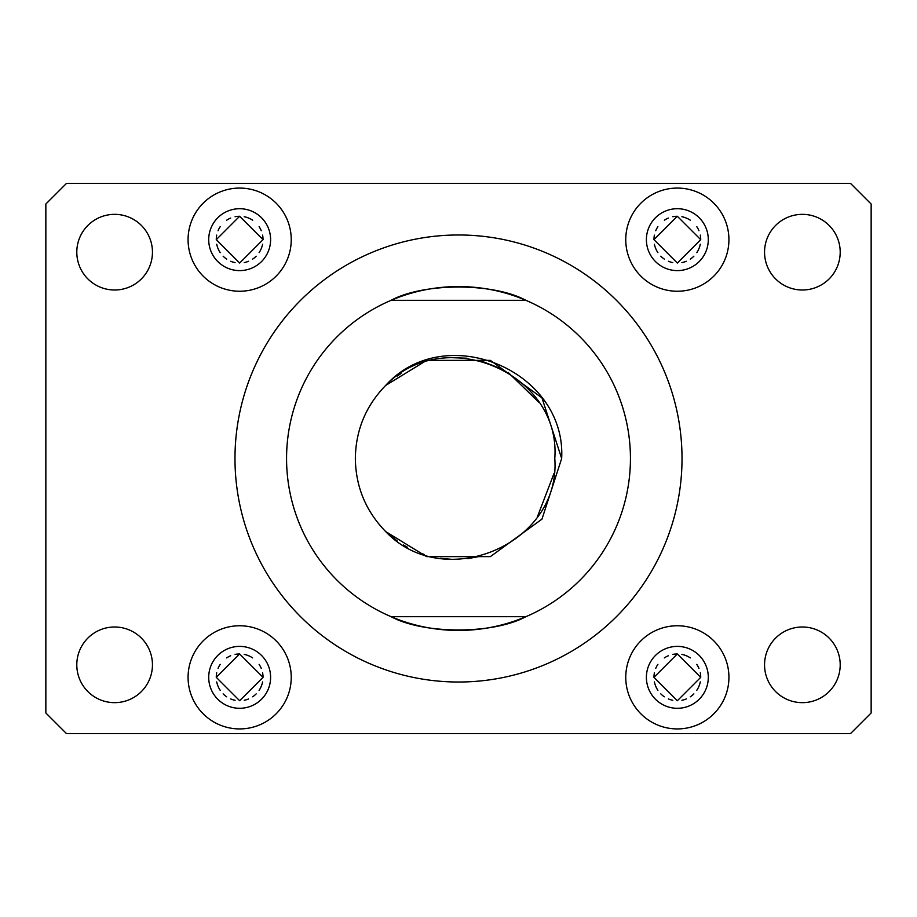 <?xml version="1.0" encoding="UTF-8"?>
<svg xmlns="http://www.w3.org/2000/svg" width="917" height="917" viewBox="0 0 917 917"><rect width="100%" height="100%" fill="white"/><g stroke="black" fill="none" stroke-linecap="round" stroke-linejoin="round"><path stroke-width="1.38" d="M385.507 385.598L385.69 385.415C445.066 319.689 566.351 370.376 561.663 458.5L541.958 519.137L490.377 556.619L426.623 556.619L385.69 531.585L397.164 540.915M385.621 531.516L384.762 530.645M355.337 458.5C355.762 486.893 365.872 511.25 385.69 531.585L426.623 556.619L490.377 556.619L541.958 519.137L561.663 458.5L541.958 519.137L490.377 556.619L426.623 556.619L385.69 531.585L426.623 556.619L490.377 556.619L541.958 519.137L561.663 458.5L541.958 519.137L490.377 556.619L426.623 556.619L385.69 531.585L426.623 556.619L490.377 556.619L541.958 519.137L561.663 458.5L541.958 519.137L490.377 556.619L426.623 556.619L385.69 531.585L426.623 556.619L490.377 556.619L541.958 519.137L561.663 458.5L541.958 519.137L490.377 556.619L426.623 556.619L385.69 531.585L426.623 556.619L490.377 556.619L541.958 519.137L561.663 458.5L541.958 519.137L490.377 556.619L426.623 556.619L385.69 531.585L426.623 556.619L490.377 556.619L541.958 519.137L561.663 458.5L541.958 519.137L490.377 556.619L426.623 556.619L385.69 531.585L426.623 556.619L490.377 556.619L541.958 519.137L561.663 458.5L541.958 519.137L490.377 556.619L426.623 556.619L385.69 531.585C444.115 593.402 561.215 544.343 554.785 458.5C561.215 372.657 444.126 323.586 385.69 385.415C365.872 405.75 355.762 430.107 355.337 458.5M490.377 360.381L426.623 360.381L385.644 385.461L426.623 360.381L490.377 360.381L426.623 360.381L385.644 385.461L426.623 360.381L490.377 360.381L541.958 397.863L561.663 458.5L541.958 397.863L490.377 360.381L426.623 360.381L385.644 385.461L426.623 360.381L490.377 360.381L541.958 397.863L561.663 458.5L541.958 397.863L490.377 360.381L426.623 360.381L385.644 385.461L426.623 360.381L490.377 360.381L541.958 397.863L561.663 458.5L541.958 397.863L490.377 360.381L426.623 360.381L385.644 385.461L426.623 360.381L490.377 360.381L541.958 397.863L561.663 458.5L541.958 397.863L490.377 360.381L426.623 360.381L385.644 385.461L426.623 360.381L490.377 360.381L541.958 397.863L561.663 458.5L541.958 397.863L490.377 360.381L426.623 360.381L385.644 385.461L426.623 360.381L490.377 360.381L541.958 397.863L561.663 458.5M286.562 458.5A171.938 171.938 0 0 0 525.888 616.683A171.938 171.938 0 0 0 525.888 300.317A171.938 171.938 0 0 0 286.562 458.5M525.888 616.683C493.323 634.392 423.677 634.381 391.112 616.683L525.888 616.683M234.981 458.5A223.519 223.519 0 0 0 458.5 682.019A223.519 223.519 0 0 0 682.019 458.5A223.519 223.519 0 0 0 458.5 234.981A223.519 223.519 0 0 0 234.981 458.5M840.201 664.825A37.826 37.826 0 0 0 802.375 626.999A37.826 37.826 0 0 0 764.549 664.825A37.826 37.826 0 0 0 802.375 702.651A37.826 37.826 0 0 0 840.201 664.825M840.201 252.175A37.826 37.826 0 0 0 802.375 214.349A37.826 37.826 0 0 0 764.549 252.175A37.826 37.826 0 0 0 802.375 290.001A37.826 37.826 0 0 0 840.201 252.175M152.451 252.175A37.826 37.826 0 0 0 114.625 214.349A37.826 37.826 0 0 0 76.799 252.175A37.826 37.826 0 0 0 114.625 290.001A37.826 37.826 0 0 0 152.451 252.175M152.451 664.825A37.826 37.826 0 0 0 114.625 626.999A37.826 37.826 0 0 0 76.799 664.825A37.826 37.826 0 0 0 114.625 702.651A37.826 37.826 0 0 0 152.451 664.825M728.923 677.342A51.581 51.581 0 0 0 677.342 625.761A51.581 51.581 0 0 0 625.761 677.342A51.581 51.581 0 0 0 677.342 728.923A51.581 51.581 0 0 0 728.923 677.342M708.291 677.342A30.949 30.949 0 0 0 677.342 646.393A30.949 30.949 0 0 0 646.393 677.342A30.949 30.949 0 0 0 677.342 708.291A30.949 30.949 0 0 0 708.291 677.342M654.406 672.791A23.383 23.383 0 0 0 653.959 677.342L677.319 653.959L700.726 677.342A23.383 23.383 0 0 0 700.279 672.791M698.949 668.39A23.383 23.383 0 0 0 696.794 664.366M690.318 657.89A23.383 23.383 0 0 0 681.893 654.406M677.319 653.959A23.383 23.383 0 0 0 672.769 654.406M668.378 655.747A23.383 23.383 0 0 0 664.344 657.902M657.89 664.366A23.383 23.383 0 0 0 655.735 668.39M728.923 239.658A51.581 51.581 0 0 0 677.342 188.077A51.581 51.581 0 0 0 625.761 239.658A51.581 51.581 0 0 0 677.342 291.239A51.581 51.581 0 0 0 728.923 239.658M708.291 239.658A30.949 30.949 0 0 0 677.342 208.709A30.949 30.949 0 0 0 646.393 239.658A30.949 30.949 0 0 0 677.342 270.607A30.949 30.949 0 0 0 708.291 239.658M654.406 235.107A23.383 23.383 0 0 0 653.959 239.658L677.319 216.274L700.726 239.658A23.383 23.383 0 0 0 700.279 235.107M698.949 230.717A23.383 23.383 0 0 0 696.794 226.682M690.318 220.206A23.383 23.383 0 0 0 681.893 216.721M677.319 216.274A23.383 23.383 0 0 0 672.769 216.721M668.378 218.063A23.383 23.383 0 0 0 664.344 220.218M657.89 226.682A23.383 23.383 0 0 0 655.735 230.717M291.239 239.658A51.581 51.581 0 0 0 239.658 188.077A51.581 51.581 0 0 0 188.077 239.658A51.581 51.581 0 0 0 239.658 291.239A51.581 51.581 0 0 0 291.239 239.658M270.607 239.658A30.949 30.949 0 0 0 239.658 208.709A30.949 30.949 0 0 0 208.709 239.658A30.949 30.949 0 0 0 239.658 270.607A30.949 30.949 0 0 0 270.607 239.658M216.721 235.107A23.383 23.383 0 0 0 216.274 239.658L239.635 216.274L263.041 239.658A23.383 23.383 0 0 0 262.594 235.107M261.265 230.717A23.383 23.383 0 0 0 259.11 226.682M252.633 220.206A23.383 23.383 0 0 0 244.209 216.721M239.635 216.274A23.383 23.383 0 0 0 235.096 216.721M230.694 218.063A23.383 23.383 0 0 0 226.659 220.218M220.206 226.682A23.383 23.383 0 0 0 218.051 230.717M291.239 677.342A51.581 51.581 0 0 0 239.658 625.761A51.581 51.581 0 0 0 188.077 677.342A51.581 51.581 0 0 0 239.658 728.923A51.581 51.581 0 0 0 291.239 677.342M270.607 677.342A30.949 30.949 0 0 0 239.658 646.393A30.949 30.949 0 0 0 208.709 677.342A30.949 30.949 0 0 0 239.658 708.291A30.949 30.949 0 0 0 270.607 677.342M216.721 672.791A23.383 23.383 0 0 0 216.274 677.342L239.635 653.959L263.041 677.342A23.383 23.383 0 0 0 262.594 672.791M261.265 668.39A23.383 23.383 0 0 0 259.11 664.366M252.633 657.89A23.383 23.383 0 0 0 244.209 654.406M239.635 653.959A23.383 23.383 0 0 0 235.096 654.406M230.694 655.747A23.383 23.383 0 0 0 226.659 657.902M220.206 664.366A23.383 23.383 0 0 0 218.051 668.39M216.721 681.916A23.383 23.383 0 0 0 220.218 690.329M223.129 693.882A23.383 23.383 0 0 0 226.659 696.782M230.717 698.949A23.383 23.383 0 0 0 235.096 700.279M244.22 700.279A23.383 23.383 0 0 0 248.599 698.949M252.656 696.782A23.383 23.383 0 0 0 256.187 693.882M259.098 690.329A23.383 23.383 0 0 0 262.594 681.916M263.041 677.342L239.658 700.726L216.274 677.342M216.721 244.231A23.383 23.383 0 0 0 220.218 252.656M223.129 256.198A23.383 23.383 0 0 0 226.659 259.098M230.717 261.265A23.383 23.383 0 0 0 235.096 262.594M244.22 262.594A23.383 23.383 0 0 0 248.599 261.265M252.656 259.098A23.383 23.383 0 0 0 256.187 256.198M259.098 252.656A23.383 23.383 0 0 0 262.594 244.231M263.041 239.658L239.658 263.041L216.274 239.658M654.406 244.231A23.383 23.383 0 0 0 657.902 252.656M660.813 256.198A23.383 23.383 0 0 0 664.344 259.098M668.401 261.265A23.383 23.383 0 0 0 672.78 262.594M681.904 262.594A23.383 23.383 0 0 0 686.283 261.265M690.341 259.098A23.383 23.383 0 0 0 693.871 256.198M696.782 252.656A23.383 23.383 0 0 0 700.279 244.231M700.726 239.658L677.342 263.041L653.959 239.658M654.406 681.916A23.383 23.383 0 0 0 657.902 690.329M660.813 693.882A23.383 23.383 0 0 0 664.344 696.782M668.401 698.949A23.383 23.383 0 0 0 672.78 700.279M681.904 700.279A23.383 23.383 0 0 0 686.283 698.949M690.341 696.782A23.383 23.383 0 0 0 693.871 693.882M696.782 690.329A23.383 23.383 0 0 0 700.279 681.916M700.726 677.342L677.342 700.726L653.959 677.342M699.327 183.4A34.388 34.388 0 0 0 699.212 183.4L217.787 183.4A34.388 34.388 0 0 0 217.673 183.4M66.483 733.6L850.518 733.6L871.15 712.967L871.15 204.032L850.518 183.4L66.483 183.4L45.85 204.032L45.85 712.967L66.483 733.6M391.112 300.317C423.677 282.608 493.323 282.619 525.888 300.317L391.112 300.317M538.864 402.288L508.19 372.474M503.513 369.757L480.898 360.828M466.65 358.203L451.588 357.664M400.993 373.528L397.187 376.062M403.32 544.916L407.297 547.174M422.244 553.765L424.158 554.407M440.469 558.281L451.863 559.347M467.361 558.717L480.359 556.31M537.351 516.936L554.086 473.287M699.362 733.6A34.388 34.388 0 0 1 699.212 733.6L217.787 733.6A34.388 34.388 0 0 1 217.638 733.6M217.638 183.4A34.388 34.388 0 0 1 217.787 183.4L699.212 183.4A34.388 34.388 0 0 1 699.362 183.4"/></g></svg>
